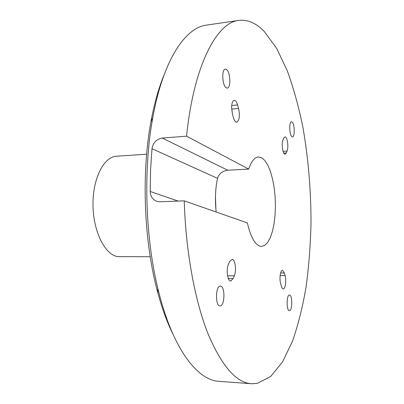 <?xml version="1.0" encoding="UTF-8"?>
<svg xmlns="http://www.w3.org/2000/svg" width="404" height="404" viewBox="0 0 404 404"><rect width="100%" height="100%" fill="white"/><g stroke="black" fill="none" stroke-linecap="round" stroke-linejoin="round"><path stroke-width="0.61" d="M257.186 383.421L270.751 376.412L282.643 361.747L292.577 341.006C298.197 324.72 302.697 306.692 306.081 286.906C308.828 266.483 310.469 245.364 311.009 223.548C311.05 190.304 308.313 158.014 302.793 126.669C298.632 106.459 293.456 87.814 287.264 70.725L276.679 48.435L264.433 31.684C256.373 23.159 247.824 19.407 238.779 20.417C216.988 22.356 193.844 64.771 186.547 136.183L248.672 169.074C251.359 161.302 254.606 157.252 258.419 156.929L261.832 157.833L265.024 160.747L267.958 165.463L270.523 171.735L272.614 179.255L274.164 187.688L275.109 196.692L275.417 205.894L275.084 214.923L274.104 223.427L272.523 231.037L270.382 237.421L267.771 242.279L264.782 245.339L261.545 246.41L260.014 246.198C254.752 244.385 250.536 236.623 247.364 222.912L184.244 200.854C185.714 251.288 194.824 300.349 207.818 333.29C221.639 365.979 236.199 382.795 251.49 383.739L257.186 383.421M216.155 212.004C214.893 199.889 215.342 188.663 217.509 178.336C218.943 173.745 222.357 171.043 227.74 170.22L248.672 169.074M291.91 136.663C289.32 135.148 288.961 121.599 291.511 121.816L292.122 122.038C294.698 123.73 295.011 137.042 292.476 136.855L291.91 136.663M283.749 153.091L286.274 152.929L285.078 154.182C282.795 154.727 281.174 143.587 283.022 139.875L283.825 138.032L284.971 136.86L285.572 137.057C287.623 138.269 288.623 147.753 287.057 151.066L283.032 151.323M226.088 87.729C222.175 85.335 221.523 69.044 225.351 69.129L226.599 69.569C230.487 72.24 231.043 88.163 227.245 88.107L226.088 87.729M231.623 109.1L238.572 108.459C240.021 115.892 239.405 120.488 236.734 122.25C235.456 122.235 234.36 120.735 233.451 117.756L232.441 114.201L231.593 107.131C231.805 102.975 232.684 100.697 234.234 100.298C235.562 100.318 236.683 101.869 237.592 104.944L231.699 105.495M228.361 278.553L233.138 278.609L230.745 281.017C227.583 281.411 225.927 269.478 228.447 264.272L229.659 261.509L232.249 259.277C235.264 259.6 236.648 270.781 234.315 275.826L227.568 275.76M219.973 305.909C215.1 306.091 215.524 285.492 220.362 286.123L220.528 286.133C225.346 286.295 224.861 306.469 220.039 305.909L219.973 305.909M280.134 275.579L285.108 275.624C286.547 280.361 285.33 289.168 283.244 288.865C282.522 288.815 281.906 287.936 281.406 286.239L280.649 283.588C279.169 278.826 280.416 269.938 282.487 270.271L284.376 272.988L280.613 272.958M289.34 310.706C286.295 310.898 286.461 294.566 289.491 295.056L289.572 295.061C292.592 295.087 292.395 311.141 289.37 310.711L289.34 310.706M146.637 154.182L116.438 156.232C103.833 156.727 92.612 178.593 92.991 205.111C93.228 231.618 105.035 254.868 117.751 256.626L150.222 256.742M286.274 152.929L287.057 151.066M238.572 108.459L237.592 104.944M233.138 278.609L234.315 275.826M285.108 275.624L284.376 272.988M186.547 136.183L162.307 138.062L227.74 170.22M184.244 200.854L159.737 201.763L157.459 201.53C152.944 200.071 150.515 196.718 150.177 191.471L150.576 169.801L151.985 148.717C153.111 142.647 156.55 139.097 162.307 138.062M238.779 20.417L206.535 25.093C185.426 27.472 163.11 60.019 152.783 117.68C142.94 170.412 145.4 240.804 158.908 292.728C173.235 349.526 197.768 380.427 218.993 381.331L251.49 383.739M215.923 209.747L215.468 196.687M164.059 74.952C158.626 88.102 154.242 103.732 150.909 121.841C141.481 172.235 143.819 239.092 156.747 288.703C161.332 306.535 166.796 321.821 173.139 334.562M217.509 178.336L151.985 148.717M150.177 191.471L178.169 201.076M156.747 288.703L158.908 292.728M150.909 121.841L152.783 117.68"/></g></svg>
